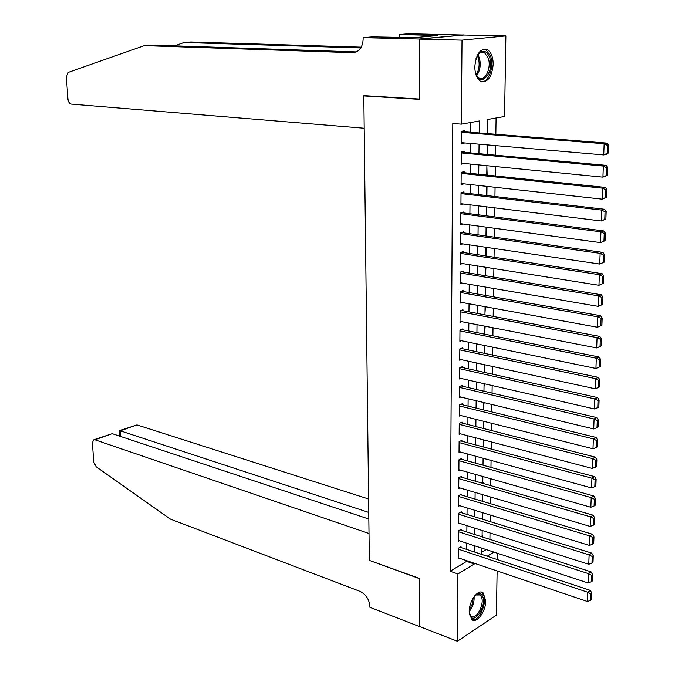 <?xml version="1.0" encoding="UTF-8"?>
<svg xmlns="http://www.w3.org/2000/svg" width="675" height="675" viewBox="0 0 675 675"><rect width="100%" height="100%" fill="white"/><g stroke="black" fill="none" stroke-linecap="round" stroke-linejoin="round"><path stroke-width="1.01" d="M469.201 611.626C469.007 600.674 478.626 588.153 483.292 593.072L485.722 600.91C485.89 611.736 476.347 624.333 471.589 619.355L469.201 611.626M474.803 66.673C476.187 53.553 480.448 47.917 487.569 49.781C491.223 52.346 493.096 57.215 493.189 64.395C491.797 77.473 487.51 83.05 480.347 81.135C476.778 78.604 474.93 73.778 474.803 66.673M497.121 570.966L496.395 615.119L457.397 641.25L419.766 626.619L419.732 578.492L369.335 560.393L363.817 95.934L419.369 99.352L419.318 39.116L463.835 35.016L505.87 35.902L504.554 116.488L487.485 119.517L487.299 133.591M489.907 539.384L489.999 532.955M490.168 521.606L490.269 515.033M490.43 503.677L490.531 496.977M490.7 485.612L490.801 478.769M490.961 467.404L491.071 460.417M491.231 449.052L491.341 441.923M491.501 430.557L491.611 423.276M491.78 411.91L491.889 404.477M492.05 393.112L492.168 385.535M492.328 374.169L492.446 366.432M492.615 355.067L492.725 347.169M492.893 335.804L493.012 327.755M493.18 316.398L493.298 308.18M493.467 296.823L493.585 288.444M493.754 277.087L493.881 268.549M494.049 257.192L494.176 248.484M494.336 237.128L494.471 228.251M494.64 216.903L494.767 207.849M494.935 196.501L495.07 187.279M495.239 175.93L495.374 166.531M495.543 155.191L495.678 145.606M495.847 134.266L496.083 117.99M497.407 553.247L497.306 559.567M461.017 547.543L461.025 546.683L458.283 548.277L458.198 558.672L459.135 558.124M461.168 530.162L461.168 529.293L458.418 530.854L458.333 541.325L459.304 540.768M461.312 512.654L461.32 511.768L458.553 513.287L458.468 523.842L459.472 523.285M461.455 495.003L461.464 494.117L458.688 495.593L458.603 506.225L459.65 505.659M461.607 477.217L461.616 476.322L458.823 477.757L458.747 488.472L459.835 487.907M461.759 459.295L461.759 458.392L458.966 459.785L458.882 470.585L460.021 470.011M461.903 441.231L461.911 440.319L459.11 441.669L459.025 452.554L460.207 451.972M462.054 423.023L462.063 422.111L459.245 423.411L459.16 434.388L460.401 433.797M462.206 404.671L462.215 403.751L459.388 405.017L459.304 416.07L460.603 415.479M462.367 386.184L462.375 385.256L459.532 386.471L459.447 397.609L460.814 397.01M462.518 367.538L462.527 366.609L459.675 367.774L459.591 379.004L461.033 378.405M462.679 348.756L462.687 347.811L459.818 348.933L459.734 360.256L461.253 359.64M462.831 329.813L462.839 328.868L459.97 329.94L459.877 341.356L461.489 340.732M462.991 310.728L462.999 309.766L460.114 310.795L460.029 322.296L461.734 321.671M463.151 291.482L463.16 290.52L460.266 291.49L460.173 303.092L461.995 302.459M463.312 272.084L463.32 271.114L460.417 272.033L460.325 283.728L462.274 283.087M463.48 252.526L463.489 251.547L460.569 252.425L460.477 264.212L462.561 263.562M463.641 232.816L463.649 231.82L460.721 232.647L460.628 244.527L462.881 243.869M463.809 212.937L463.818 211.942L460.873 212.709L460.78 224.691L463.219 224.024M463.978 192.898L463.987 191.886L461.033 192.603L460.941 204.685L463.598 204.01M464.138 172.69L464.147 171.678L461.185 172.336L461.093 184.52L464.02 183.828M464.316 152.322L464.324 151.293L461.346 151.9L461.253 164.185L464.223 163.451M487.696 133.625L487.392 126.529M487.426 154.44L487.131 146.644M487.156 175.087L486.869 166.598M486.894 195.564L487.013 186.384M486.633 215.873L486.743 206.862M486.371 236.005L486.481 227.171M486.11 255.977L486.219 247.312M485.468 275.248L485.958 267.283M485.224 294.165L485.705 287.094M484.979 312.938L485.443 306.745M484.743 331.568L485.19 326.236M484.498 350.047L484.945 345.566M484.262 368.39L484.692 364.745M484.026 386.581L484.447 383.763M483.798 404.646L484.203 402.629M483.562 422.558L483.958 421.352M483.334 440.345L483.713 439.914M483.148 483.435L483.157 482.583L482.785 482.785M482.912 501.424L482.557 500.124M482.684 519.278L482.338 517.328M481.882 552.209L486.253 549.593M482.119 534.414L482.448 536.996M479.182 132.941L479.318 120.968L461.371 124.149L452.798 123.5L450.124 571.236L466.577 561.381L466.585 560.638M466.687 549.425L466.746 543.206M466.855 531.993L466.914 525.639M467.024 514.426L467.083 507.938M467.193 496.716L467.26 490.101M467.362 478.879L467.429 472.12M467.539 460.898L467.606 453.997M467.708 442.775L467.775 435.729M467.885 424.516L467.952 417.327M468.062 406.105L468.129 398.773M468.239 387.551L468.315 380.067M468.416 368.854L468.492 361.218M468.602 350.004L468.678 342.217M468.779 331.003L468.855 323.055M468.965 311.85L469.041 303.75M469.15 292.537L469.226 284.276M469.336 273.071L469.42 264.651M469.522 253.454L469.606 244.865M469.716 233.668L469.8 224.91M469.901 213.722L469.994 204.795M470.095 193.607L470.188 184.511M470.289 173.332L470.382 164.059M470.492 152.887L470.576 143.438M470.686 132.266L470.779 122.479M464.484 131.777L464.493 130.748L461.506 131.296L461.405 143.682L464.392 142.906M365.327 95.723L363.817 95.934M419.318 39.116L462.012 40.146L505.87 35.902M457.397 641.25L457.912 573.944L474.314 564.005L474.322 563.254M450.124 571.236L457.912 573.944M461.371 124.149L462.012 40.146M474.449 551.998L474.517 545.754M474.643 534.49L474.719 528.112M474.846 516.847L474.922 510.334M475.048 499.07L475.124 492.421M475.251 481.157L475.327 474.365M475.453 463.101L475.529 456.165M475.656 444.901L475.74 437.822M475.867 426.558L475.943 419.335M476.077 408.063L476.153 400.697M476.28 389.433L476.373 381.915M476.499 370.651L476.584 362.981M476.71 351.709L476.795 343.887M476.93 332.623L477.014 324.65M477.141 313.386L477.233 305.243M477.36 293.988L477.453 285.685M477.579 274.43L477.681 265.967M477.807 254.711L477.9 246.088M478.027 234.832L478.128 226.041M478.254 214.793L478.356 205.824M478.482 194.586L478.592 185.448M478.718 174.209L478.82 164.894M478.946 153.664L479.056 144.172M487.173 556.208L493.931 552.116M487.156 144.872L487.029 154.406M486.886 165.687L486.768 175.044M486.616 186.334L486.498 195.522M486.354 206.812L486.236 215.823M486.093 227.121L485.975 235.955M485.831 247.253L485.722 255.918M485.57 267.224L485.46 275.721M485.317 287.035L485.207 295.363M485.063 306.678L484.954 314.854M484.81 326.16L484.709 334.176M484.557 345.49L484.456 353.346M484.312 364.66L484.211 372.364M484.068 383.678L483.967 391.222M483.823 402.536L483.722 409.936M483.578 421.251L483.486 428.507M483.342 439.822L483.249 446.926M483.097 458.241L483.013 465.193M482.861 476.508L482.777 483.325M482.633 494.64L482.541 501.314M482.397 512.629L482.313 519.168M482.169 530.474L482.085 536.878M481.942 548.184L481.857 554.453M466.577 561.381L474.314 564.005M461.413 142.838L464.392 143.092M461.261 163.249L464.223 163.544M461.498 132.325L604.15 143.733L606.952 143.1L461.506 131.541M608.361 152.997L606.53 154.254L603.737 154.921L604.15 143.733L607.534 145.437L607.238 153.267L608.361 152.997L608.648 145.176L607.534 145.437M461.413 142.653L603.737 154.921L607.238 153.267M606.952 143.1L608.648 145.176M476.027 58.59L477.782 54.97C482.524 49.3 486.481 50.161 489.637 57.552C494.809 72.2 480.389 88.923 475.681 73.474L475.217 71.778M476.356 75.17L478.862 77.937C484.945 82.207 491.737 67.778 488.261 58.109L484.65 52.852C482.178 51.536 479.815 52.355 477.579 55.291M481.849 81.785C488.801 82.181 494.21 66.513 490.657 56.388L486.169 49.84L483.891 49.089M474.702 595.856L476.609 594.321C479.225 592.895 481.199 593.502 482.524 596.152C487.198 605.239 474.247 625.455 470.011 615.499L469.218 612.562M469.437 613.828L470.787 616.005C475.791 621.245 485.131 603.872 481.3 596.59L480.17 594.979L475.622 595.021M472.044 619.709C478.803 622.08 487.603 602.648 483.443 594.734L481.098 592.102M364.205 128.225L71.288 104.11C69.441 103.672 68.327 101.984 67.939 99.039L66.369 76.975L68.234 72.402L144.315 45.622L352.569 52.701L356.273 51.941C360.669 49.579 362.956 45.191 363.142 38.779L363.125 37.657L419.318 39.007L419.369 99.039L363.817 95.631L364.205 128.225M363.125 37.657L372.288 36.863L414.551 37.631L437.881 35.522L399.794 34.492L408.375 33.75L463.835 35.016M463.835 34.914L419.318 39.007M144.315 45.622L151.386 45.065L356.341 51.908M360.695 47.933L184.081 42.508L190.755 41.985L361.167 47.132M184.081 42.508L174.386 45.833M399.794 34.492L399.811 37.513M433.055 35.421L433.046 35.961M368.609 499.002L136.924 424.896L120.277 430.802L120.639 436.463M368.761 512.418L120.277 430.802L119.298 430.777L119.652 436.134M369.335 560.638L369.014 533.495L94.964 439.788L93.538 439.881L92.407 443.002L93.758 461.97L96.204 466.788L170.471 519.126L360.113 591.418C365.951 594.329 369.2 599.324 369.883 606.412L369.892 607.298L419.766 626.695L419.732 578.745L369.605 560.486M368.845 519.033L112.219 433.662L94.964 439.788M119.551 430.658L136.924 424.896M94.061 439.695L112.219 433.662M461.337 152.93L603.332 166.05L606.125 165.35L461.346 152.044M607.525 175.222L602.927 177.137L603.332 166.05L606.698 167.746L606.412 175.508L607.525 175.222L607.812 167.468L606.698 167.746M461.261 163.164L602.927 177.137L606.412 175.508M606.125 165.35L607.812 167.468M461.177 173.357L602.522 188.173L605.306 187.405L461.185 172.387M606.698 197.235L602.117 199.15L602.522 188.173L605.88 189.861L605.593 197.556L606.698 197.235L606.985 189.548L605.88 189.861M461.101 183.507L602.117 199.15L605.593 197.556M605.306 187.405L606.985 189.548M461.025 193.615L601.72 210.094L604.488 209.258L461.177 192.569M605.88 219.054L601.324 220.978L601.72 210.094L605.062 211.773L604.775 219.4L605.88 219.054L606.167 211.444L605.062 211.773M460.941 203.681L601.324 220.978L604.775 219.4M604.488 209.258L606.167 211.444M460.865 213.705L600.927 231.812L603.686 230.918L461.261 212.608M605.07 240.688L600.531 242.603L600.927 231.812L604.252 233.499L603.965 241.051L605.07 240.688L605.348 233.137L604.252 233.499M460.789 223.695L600.531 242.603L603.965 241.051M603.686 230.918L605.348 233.137M460.713 233.634L600.134 253.344L602.893 252.391L461.295 232.487M604.268 262.119L599.746 264.043L600.134 253.344L603.45 255.023L603.172 262.516L604.268 262.119L604.547 254.644L603.45 255.023M460.637 243.54L599.746 264.043L603.172 262.516M602.893 252.391L604.547 254.644M460.561 253.403L599.358 274.691L602.1 273.67L461.312 252.197M603.467 283.373L598.97 285.289L599.358 274.691L602.648 276.362L602.378 283.787L603.467 283.373L603.745 275.957L602.648 276.362M460.485 263.233L598.97 285.289L602.378 283.787M602.1 273.67L603.745 275.957M460.409 273.012L598.582 295.844L601.315 294.764L461.303 271.755M602.682 304.433L598.202 306.349L598.582 295.844L601.864 297.515L601.594 304.872L602.682 304.433L602.952 297.084L601.864 297.515M460.333 282.757L598.202 306.349L601.594 304.872M601.315 294.764L602.952 297.084M460.257 292.461L597.814 316.811L600.539 315.681L461.278 291.153M601.898 325.308L597.434 327.232L597.814 316.811L601.079 318.482L600.809 325.772L601.898 325.308L602.167 318.026L601.079 318.482M460.181 302.13L597.434 327.232L600.809 325.772M600.539 315.681L602.167 318.026M460.114 311.757L597.054 337.601L599.771 336.412L461.236 310.399M460.038 321.342L596.683 347.929L597.054 337.601L600.311 339.263L600.041 346.494L601.121 346.005L601.391 338.782L600.311 339.263M599.771 336.412L601.391 338.782M600.041 346.494L596.683 347.929M459.962 330.893L596.303 358.206L599.003 356.957L461.177 329.484M459.886 340.402L595.932 368.44L596.303 358.206L599.543 359.868L599.273 367.04L600.353 366.525L600.623 359.362L599.543 359.868M599.003 356.957L600.623 359.362M599.273 367.04L595.932 368.44M459.818 349.878L595.553 378.633L598.252 377.333L461.118 348.427M459.743 359.311L595.19 388.783L595.553 378.633L598.776 380.295L598.514 387.399L599.586 386.868L599.856 379.772L598.776 380.295M598.252 377.333L599.856 379.772M598.514 387.399L595.19 388.783M459.667 368.71L594.818 398.891L597.502 397.533L461.042 367.217M459.599 378.076L594.447 408.949L594.818 398.891L598.025 400.545L597.763 407.59L598.835 407.033L599.096 399.997L598.025 400.545M597.502 397.533L599.096 399.997M597.763 407.59L594.447 408.949M459.523 387.399L594.084 418.973L596.759 417.563L460.966 385.855M459.456 396.689L593.713 428.946L594.084 418.973L597.274 420.618L597.012 427.604L598.084 427.03L598.345 420.052L597.274 420.618M596.759 417.563L598.345 420.052M597.012 427.604L593.713 428.946M459.38 405.937L593.35 438.877L596.017 437.417L460.882 404.35M459.312 415.15L592.996 448.765L593.35 438.877L596.531 440.522L596.278 447.449L597.341 446.858L597.603 439.94L596.531 440.522M596.017 437.417L597.603 439.94M596.278 447.449L592.996 448.765M459.236 424.33L592.633 458.62L595.291 457.11L460.789 422.702M459.169 433.468L592.27 468.425L592.633 458.62L595.797 460.257L595.544 467.125L596.607 466.509L596.86 459.65L595.797 460.257M595.291 457.11L596.86 459.65M595.544 467.125L592.27 468.425M459.101 442.581L591.916 478.195L594.565 476.626L460.696 440.902M459.025 451.651L591.562 487.915L591.916 478.195L595.072 479.832L594.818 486.641L595.873 486.008L596.126 479.199L595.072 479.832M594.565 476.626L596.126 479.199M594.818 486.641L591.562 487.915M458.958 460.688L591.207 497.602L593.848 495.99L460.603 458.975M458.89 469.69L590.853 507.246L591.207 497.602L594.346 499.238L594.093 505.988L595.148 505.33L595.401 498.589L594.346 499.238M593.848 495.99L595.401 498.589M594.093 505.988L590.853 507.246M458.823 478.651L590.498 516.847L593.131 515.185L460.502 476.896M458.747 487.586L590.153 526.407L590.498 516.847L593.629 518.476L593.384 525.175L594.43 524.5L594.683 517.809L593.629 518.476M593.131 515.185L594.683 517.809M593.384 525.175L590.153 526.407M458.679 496.479L589.807 535.933L592.422 534.22L460.401 494.682M458.612 505.339L589.461 545.417L589.807 535.933L592.92 537.562L592.675 544.202L593.713 543.51L593.966 536.87L592.92 537.562M592.422 534.22L593.966 536.87M592.675 544.202L589.461 545.417M458.544 514.173L589.115 554.858L591.722 553.103L460.291 512.333M458.477 522.965L588.769 564.266L589.115 554.858L592.211 556.487L591.967 563.068L593.013 562.359L593.258 555.778L592.211 556.487M591.722 553.103L593.258 555.778M591.967 563.068L588.769 564.266M458.409 531.723L588.423 573.632L591.03 571.826L460.181 529.85M458.342 540.456L588.085 582.955L588.423 573.632L591.511 575.252L591.275 581.783L592.312 581.048L592.557 574.526L591.511 575.252M591.03 571.826L592.557 574.526M591.275 581.783L588.085 582.955M458.274 549.146L587.748 592.245L590.338 590.397L460.08 547.231M458.207 557.803L587.41 601.501L587.748 592.245L590.819 593.865L590.583 600.337L591.612 599.594L591.857 593.123L590.819 593.865M590.338 590.397L591.857 593.123M590.583 600.337L587.41 601.501M477.942 54.81L479.334 57.797C481.064 64.614 480.17 70.571 476.66 75.676M476.145 74.706C479.191 69.736 479.9 64.167 478.288 58.008L477.309 55.738M474.103 596.649C474.373 602.294 472.736 607.264 469.201 611.55M469.285 609.93L472.163 604.277L473.217 597.974M354.679 52.49L352.569 52.701M480.431 52.717L484.65 52.852M475.816 594.894L476.609 594.321M477.934 594.186L480.17 594.979"/></g></svg>
